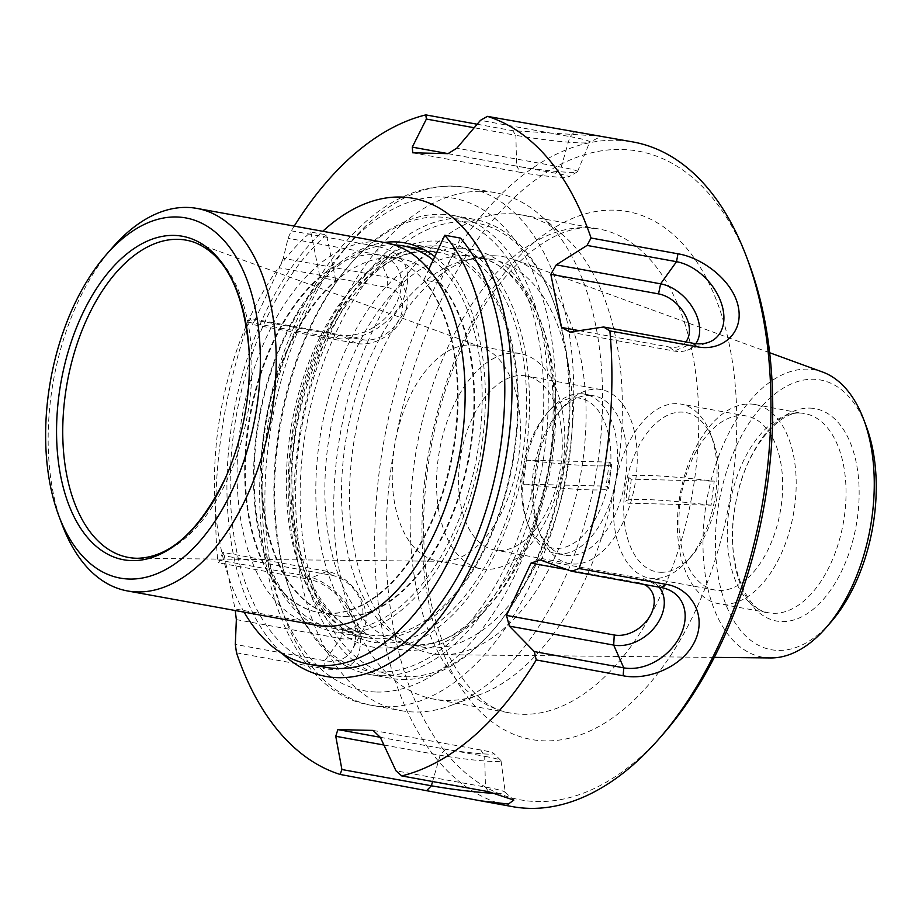 <?xml version="1.0" encoding="UTF-8"?>
<svg xmlns="http://www.w3.org/2000/svg" width="922" height="922" viewBox="0 0 922 922"><rect width="100%" height="100%" fill="white"/><g stroke="black" fill="none" stroke-linecap="round" stroke-linejoin="round"><path stroke-width="0.69" stroke-dasharray="4.61 3.46" d="M676.552 403.652A88.42 50.214 -79.7 0 0 615.135 485.998A88.42 50.214 -79.7 0 0 649.376 578.094A88.42 50.214 -79.7 0 0 653.836 578.555A88.42 50.214 -79.7 0 0 687.824 560.276A88.42 50.214 -79.7 0 0 710.724 434.308A88.42 50.214 -79.7 0 0 681.001 404.101A88.42 50.214 -79.7 0 0 676.552 403.652M742.164 415.58A88.42 50.214 100.3 0 1 746.624 416.029A88.42 50.214 100.3 0 1 780.208 512.01A88.42 50.214 100.3 0 1 714.999 590.022A88.42 50.214 100.3 0 1 680.747 497.926A88.42 50.214 100.3 0 1 742.164 415.58M809.7 408.1A107.932 61.29 100.3 0 1 842.408 569.496A107.932 61.29 100.3 0 1 735.41 566.938A107.932 61.29 100.3 0 1 809.7 408.1M749.805 403.986A101.247 57.487 100.3 0 1 754.911 404.504A101.247 57.487 100.3 0 1 793.369 514.395A101.247 57.487 100.3 0 1 718.699 603.726A101.247 57.487 100.3 0 1 679.491 498.283A101.247 57.487 100.3 0 1 749.805 403.986M770.55 657.951A146.01 82.911 100.3 0 1 704.984 512.125A146.01 82.911 100.3 0 1 807.384 369.134A146.01 82.911 100.3 0 1 822.516 371.992M830.929 622.096A137.101 77.851 100.3 0 1 715.956 557.798A137.101 77.851 100.3 0 1 813.446 379.253A137.101 77.851 100.3 0 1 866.426 426.794M441.408 214.273A233.266 132.457 100.3 0 1 453.163 215.471A233.266 132.457 100.3 0 1 541.767 468.664A233.266 132.457 100.3 0 1 369.734 674.489A233.266 132.457 100.3 0 1 291.34 594.794A233.266 132.457 100.3 0 1 351.743 262.493A233.266 132.457 100.3 0 1 441.408 214.273M379.276 672.011A230.027 130.624 -79.7 0 0 540.488 447.654A230.027 130.624 -79.7 0 0 438.365 217.004A230.027 130.624 -79.7 0 0 349.945 264.545A230.027 130.624 -79.7 0 0 290.384 592.235A230.027 130.624 -79.7 0 0 379.276 672.011M405.519 676.771A230.027 130.624 -79.7 0 0 493.938 629.23A230.027 130.624 -79.7 0 0 553.5 301.54A230.027 130.624 -79.7 0 0 327.31 352.573A230.027 130.624 -79.7 0 0 405.519 676.771M402.476 679.502A233.266 132.457 -79.7 0 0 492.141 631.293A233.266 132.457 -79.7 0 0 552.543 298.982A233.266 132.457 -79.7 0 0 474.15 219.286A233.266 132.457 -79.7 0 0 462.395 218.088A233.266 132.457 -79.7 0 0 300.388 435.345A233.266 132.457 -79.7 0 0 390.721 678.304A233.266 132.457 -79.7 0 0 402.476 679.502M493.708 255.763A201.676 114.524 100.3 0 1 514.614 259.716A201.676 114.524 100.3 0 1 580.468 475.706A201.676 114.524 100.3 0 1 442.825 654.701A201.676 114.524 100.3 0 1 404.597 642.15A201.676 114.524 100.3 0 1 355.12 434.746A201.676 114.524 100.3 0 1 474.415 258.01A201.676 114.524 100.3 0 1 493.708 255.763M482.264 258.598A196.824 111.758 100.3 0 1 492.175 259.612A196.824 111.758 100.3 0 1 566.949 473.24A196.824 111.758 100.3 0 1 421.792 646.91A196.824 111.758 100.3 0 1 395.308 635.684A196.824 111.758 100.3 0 1 347.018 433.271A196.824 111.758 100.3 0 1 463.443 260.799A196.824 111.758 100.3 0 1 482.264 258.598M660.809 572.297A80.998 45.996 -79.7 0 0 691.938 555.563A80.998 45.996 -79.7 0 0 712.913 440.174A80.998 45.996 -79.7 0 0 633.264 458.142A80.998 45.996 -79.7 0 0 660.809 572.297M711.116 505.198A97.19 7.111 -172.6 0 0 625.738 501.234A97.19 7.111 -172.6 0 0 628.182 503.216L711.116 505.198L714.239 481.169A97.19 7.111 -172.6 0 0 628.862 477.193A97.19 7.111 -172.6 0 0 631.305 479.186L714.239 481.169M631.305 479.186L628.182 503.216M448.011 153.663L555.724 173.232A30.783 2.247 -172.6 0 1 568.471 176.978L577.31 171.884A38.931 2.847 7.4 0 1 516.631 166.087L520.492 172.391A30.783 2.247 -172.6 0 0 568.471 176.978M577.31 171.884A38.931 2.847 7.4 0 0 577.506 171.688A38.931 2.847 7.4 0 0 561.198 167.159L456.839 148.188M520.492 172.391L412.779 152.81M448.057 153.628L516.631 166.087L515.859 135.315L474.185 127.743M555.724 173.232L561.198 167.159L569.934 136.606A47.241 3.458 7.4 0 1 589.723 142.115A47.241 3.458 7.4 0 1 589.446 142.38A47.241 3.458 7.4 0 1 515.859 135.315L512.69 130.682L601.34 136.214L589.446 142.38M574.279 132.157L569.934 136.606L480.466 120.344M477.17 124.228L512.69 130.682M613.833 210.135A268.314 152.361 -79.7 0 0 425.791 471.834A268.314 152.361 -79.7 0 0 544.902 740.873A268.314 152.361 -79.7 0 0 732.955 479.175A268.314 152.361 -79.7 0 0 613.833 210.135M663.748 733.405A329.65 187.189 100.3 0 1 387.275 578.786A329.65 187.189 100.3 0 1 621.716 149.468A329.65 187.189 100.3 0 1 749.102 263.784M512.413 806.623A337.752 191.788 100.3 0 1 381.616 454.834A337.752 191.788 100.3 0 1 616.196 140.271A337.752 191.788 100.3 0 1 633.207 142M435.253 241.034A205.733 116.817 100.3 0 1 505.198 530.991A205.733 116.817 100.3 0 1 302.9 576.63A205.733 116.817 100.3 0 1 356.169 283.561A205.733 116.817 100.3 0 1 435.253 241.034M417.113 248.433A197.631 112.219 -79.7 0 0 351.674 288.701A197.631 112.219 -79.7 0 0 300.503 570.234A197.631 112.219 -79.7 0 0 366.921 637.759A197.631 112.219 -79.7 0 0 376.879 638.773A197.631 112.219 -79.7 0 0 514.142 454.707A197.631 112.219 -79.7 0 0 437.604 248.871A197.631 112.219 -79.7 0 0 427.647 247.857A197.631 112.219 -79.7 0 0 420.812 248.041M481.987 191.315A263.243 149.479 100.3 0 1 495.252 192.663A263.243 149.479 100.3 0 1 540.062 215.033A263.243 149.479 100.3 0 1 595.243 478.391A263.243 149.479 100.3 0 1 450.916 705.48A263.243 149.479 100.3 0 1 401.105 710.655A263.243 149.479 100.3 0 1 299.166 436.475A263.243 149.479 100.3 0 1 481.987 191.315M509.659 213.754A246.036 139.706 100.3 0 1 522.059 215.022A246.036 139.706 100.3 0 1 563.93 235.928A246.036 139.706 100.3 0 1 615.516 482.068A246.036 139.706 100.3 0 1 480.616 694.324A246.036 139.706 100.3 0 1 434.066 699.153A246.036 139.706 100.3 0 1 338.777 442.906A246.036 139.706 100.3 0 1 509.659 213.754M434.769 256.662A197.631 112.219 100.3 0 1 482.586 440.059A197.631 112.219 100.3 0 1 344.079 632.815A197.631 112.219 100.3 0 1 334.121 631.801A197.631 112.219 100.3 0 1 256.304 434.965A197.631 112.219 100.3 0 1 384.313 242.474M282.305 653.663A242.993 137.977 100.3 0 1 228.794 448.127A242.993 137.977 100.3 0 1 322.769 231.284M283.261 258.333A1252.814 1006.409 78.8 0 0 279.366 267.818L387.079 287.399L387.62 277.303L377.547 254.541A47.241 35.267 -40.4 0 1 399.941 273.534A47.241 35.267 -40.4 0 1 385.834 317.629A47.241 35.267 -40.4 0 1 339.999 334.824L356.676 343.468L362.611 339.699L254.898 320.13A1252.814 477.769 173.8 0 0 252.317 324.498L356.676 343.468A38.931 29.066 -40.4 0 0 394.443 329.292A38.931 29.066 -40.4 0 0 406.083 292.954A38.931 29.066 -40.4 0 0 387.62 277.303L283.261 258.333A53249.557 28115.802 -144.3 0 1 288.079 238.279A1382.159 1120.08 -97.1 0 1 291.294 230.846A337.752 191.788 100.3 0 1 294.222 226.097M254.898 320.13L279.366 267.818M236.343 619.607L340.702 638.566A38.931 26.219 -130.8 0 0 363.383 629.369A38.931 26.219 -130.8 0 0 358.9 594.817A38.931 26.219 -130.8 0 0 327.08 571.34L222.721 552.37A53249.557 15063.175 178.6 0 0 218.802 562.869A1382.159 387.252 -158.1 0 1 217.661 559.896A337.752 191.788 100.3 0 1 248.525 322.285A1382.159 570.568 -7.9 0 1 250.53 318.563A53249.557 7535.932 16 0 0 252.317 324.498M222.721 552.37A1252.814 308.386 20.4 0 0 224.3 555.782L332.012 575.363A30.783 20.733 49.2 0 1 362.323 606.469A30.783 20.733 49.2 0 1 342.777 628.504L235.064 608.923L224.3 555.782M236.493 652.799L323.368 668.588L324.798 660.705L235.329 644.443M217.661 559.896L304.548 575.685C328.658 579.327 354.682 606.054 360.076 632.907C362.911 660.774 350.671 672.668 323.368 668.588M248.525 322.285L335.401 338.074L339.999 334.824L250.53 318.563M291.294 230.846L378.17 246.635C405.092 252.766 413.552 270.181 403.559 298.866C391.435 325.351 359.338 343.272 335.401 338.074M362.611 339.699A30.783 22.981 139.6 0 0 399.779 318.078A30.783 22.981 139.6 0 0 387.079 287.399M378.17 246.635L377.547 254.541L288.079 238.279M332.012 575.363L327.08 571.34L308.271 579.131A47.241 31.821 -130.8 0 1 346.879 607.621A47.241 31.821 -130.8 0 1 352.331 649.549A47.241 31.821 -130.8 0 1 324.798 660.705L340.702 638.566L342.777 628.504M304.548 575.685L308.271 579.131L218.802 562.869M380.279 737.289L445.591 749.16A30.783 2.247 7.4 0 0 478.391 753.516A30.783 2.247 7.4 0 0 493.616 753.309L500.865 760.489A38.931 2.847 -172.6 0 0 484.684 756.305L480.823 750.001A30.783 2.247 7.4 0 1 493.616 753.309M480.823 750.001L373.11 730.42M496.589 793.381A47.241 3.458 -172.6 0 0 505.268 792.447A47.241 3.458 -172.6 0 0 505.049 792.125A47.241 3.458 -172.6 0 0 485.456 787.077L395.987 770.815M383.921 745.022L440.117 755.233A38.931 2.847 -172.6 0 0 480.327 760.627A38.931 2.847 -172.6 0 0 501.015 760.731A38.931 2.847 -172.6 0 0 500.865 760.489M380.325 737.335L484.684 756.305L485.456 787.077L488.625 791.71M659.149 587.176A38.931 29.066 139.6 0 0 651.762 581.275A38.931 29.066 139.6 0 0 644.639 578.924L638.704 582.692A30.783 22.981 -40.4 0 1 644.121 584.444M638.704 582.692L567.526 569.75M540.28 559.965L644.639 578.924L661.316 587.568M579.27 330.664L669.303 347.029A30.783 20.733 -130.8 0 0 685.784 341.947M569.877 332.081L674.236 351.052A38.931 26.219 49.2 0 0 687.236 350.21A38.931 26.219 49.2 0 0 695.799 343.664M470.427 345.001A109.349 62.085 100.3 0 1 475.936 345.566A109.349 62.085 100.3 0 1 481.768 347.145A109.349 62.085 100.3 0 1 517.473 464.25A109.349 62.085 100.3 0 1 442.837 561.302A109.349 62.085 100.3 0 1 436.821 560.726A109.349 62.085 100.3 0 1 394.478 446.847A109.349 62.085 100.3 0 1 470.427 345.001M514.707 353.057A109.349 62.085 100.3 0 1 520.215 353.61A109.349 62.085 100.3 0 1 562.558 467.5A109.349 62.085 100.3 0 1 486.609 569.335A109.349 62.085 100.3 0 1 481.1 568.782A109.349 62.085 100.3 0 1 438.757 454.892A109.349 62.085 100.3 0 1 514.707 353.057M499.079 550.422A88.42 50.214 -79.7 0 0 560.495 468.076A88.42 50.214 -79.7 0 0 526.255 375.98A88.42 50.214 -79.7 0 0 521.794 375.519A88.42 50.214 -79.7 0 0 460.378 457.877A88.42 50.214 -79.7 0 0 494.63 549.973A88.42 50.214 -79.7 0 0 499.079 550.422M596.741 389.142A88.42 50.214 100.3 0 1 601.202 389.603A88.42 50.214 100.3 0 1 634.785 485.571A88.42 50.214 100.3 0 1 569.577 563.596A88.42 50.214 100.3 0 1 539.866 533.389A88.42 50.214 100.3 0 1 562.754 407.42A88.42 50.214 100.3 0 1 596.741 389.142M62.097 524.526A194.392 110.386 100.3 0 1 112.426 247.603M316.338 625.266A194.392 110.386 100.3 0 1 241.057 422.806A194.392 110.386 100.3 0 1 376.072 241.76A194.392 110.386 100.3 0 1 385.857 242.751M374.401 254.576A181.427 103.022 100.3 0 1 383.54 255.509A181.427 103.022 100.3 0 1 452.46 452.437A181.427 103.022 100.3 0 1 318.655 612.519A181.427 103.022 100.3 0 1 248.387 423.555A181.427 103.022 100.3 0 1 374.401 254.576M433.19 260.016A194.392 110.386 100.3 0 1 470.416 484.949A194.392 110.386 100.3 0 1 333.395 628.366A194.392 110.386 100.3 0 1 258.114 425.906A194.392 110.386 100.3 0 1 393.118 244.86A194.392 110.386 100.3 0 1 394.282 244.895M391.458 257.676A181.427 103.022 100.3 0 1 400.597 258.609A181.427 103.022 100.3 0 1 469.517 455.537A181.427 103.022 100.3 0 1 335.712 615.619A181.427 103.022 100.3 0 1 265.444 426.656A181.427 103.022 100.3 0 1 391.458 257.676M439.598 282.835A181.427 103.022 100.3 0 1 459.479 493.466A181.427 103.022 100.3 0 1 335.055 615.504A181.427 103.022 100.3 0 1 261.064 473.251A181.427 103.022 100.3 0 1 335.758 280.357L320.015 277.499A181.427 103.022 100.3 0 0 245.321 470.393A181.427 103.022 100.3 0 0 319.312 612.634A181.427 103.022 100.3 0 0 443.736 490.608A181.427 103.022 100.3 0 0 423.855 279.977L439.598 282.835L460.527 238.107M526.347 460.113A97.19 7.111 -172.6 0 0 611.724 464.089A97.19 7.111 -172.6 0 0 609.281 462.095L526.347 460.113L523.223 484.142A97.19 7.111 -172.6 0 0 608.601 488.118A97.19 7.111 -172.6 0 0 606.157 486.125L523.223 484.142M609.281 462.095L606.157 486.125M576.031 397.82A76.134 43.23 100.3 0 1 601.916 505.129A76.134 43.23 100.3 0 1 527.05 522.013A76.134 43.23 100.3 0 1 546.769 413.552A76.134 43.23 100.3 0 1 576.031 397.82M589.78 395.4A80.998 45.996 100.3 0 1 593.86 395.815A80.998 45.996 100.3 0 1 624.62 483.727A80.998 45.996 100.3 0 1 564.886 555.194A80.998 45.996 100.3 0 1 537.664 527.522A80.998 45.996 100.3 0 1 558.64 412.134A80.998 45.996 100.3 0 1 589.78 395.4M580.595 393.729A80.998 45.996 100.3 0 1 584.675 394.143A80.998 45.996 100.3 0 1 615.447 482.056A80.998 45.996 100.3 0 1 555.701 553.523A80.998 45.996 100.3 0 1 528.49 525.851A80.998 45.996 100.3 0 1 549.454 410.463A80.998 45.996 100.3 0 1 580.595 393.729M423.855 279.977L428.811 269.385M244.134 612.15A234.084 132.918 100.3 0 1 310.806 232.044L326.549 234.903L335.758 280.357M310.806 232.044L320.015 277.499M325.639 667.298A234.084 132.918 100.3 0 1 230.189 483.773A234.084 132.918 100.3 0 1 326.549 234.903M799.662 413.044A101.247 57.487 100.3 0 1 804.756 413.563A101.247 57.487 100.3 0 1 843.227 523.454A101.247 57.487 100.3 0 1 768.556 612.796A101.247 57.487 100.3 0 1 729.348 507.342A101.247 57.487 100.3 0 1 799.662 413.044M465.587 255.567A196.824 111.758 100.3 0 1 475.51 256.581A196.824 111.758 100.3 0 1 550.273 470.208A196.824 111.758 100.3 0 1 405.115 643.879A196.824 111.758 100.3 0 1 328.889 438.872A196.824 111.758 100.3 0 1 465.587 255.567M461.173 248.202A203.301 115.446 100.3 0 1 522.774 552.22A203.301 115.446 100.3 0 1 321.225 547.403A203.301 115.446 100.3 0 1 461.173 248.202M376.672 692.03A250.277 142.115 -79.7 0 0 548.959 323.703A250.277 142.115 -79.7 0 0 300.837 317.779A250.277 142.115 -79.7 0 0 376.672 692.03M385.5 706.759A263.243 149.479 -79.7 0 0 568.332 461.588A263.243 149.479 -79.7 0 0 466.394 187.42A263.243 149.479 -79.7 0 0 453.128 186.071A263.243 149.479 -79.7 0 0 270.296 431.231A263.243 149.479 -79.7 0 0 372.246 705.411A263.243 149.479 -79.7 0 0 385.5 706.759M586.046 227.642A246.036 139.706 100.3 0 1 598.447 228.898A246.036 139.706 100.3 0 1 691.903 495.955A246.036 139.706 100.3 0 1 510.454 713.04A246.036 139.706 100.3 0 1 415.165 456.782A246.036 139.706 100.3 0 1 586.046 227.642M445.591 749.16L440.117 755.233L432.591 781.522M669.303 347.029L674.236 351.052L693.044 343.261M481.768 347.145L194.761 242.486A161.235 91.555 100.3 0 1 247.419 415.165A161.235 91.555 100.3 0 1 137.366 558.283L442.837 561.302M428.546 251.291A194.392 110.386 100.3 0 1 438.33 252.294A194.392 110.386 100.3 0 1 512.183 463.293A194.392 110.386 100.3 0 1 368.812 634.809A194.392 110.386 100.3 0 1 293.53 432.337A194.392 110.386 100.3 0 1 428.546 251.291M434.619 245.84A200.869 114.063 100.3 0 1 495.494 546.216A200.869 114.063 100.3 0 1 296.354 541.456A200.869 114.063 100.3 0 1 434.619 245.84M746.624 416.029L681.001 404.101M714.999 590.022L649.376 578.094M754.911 404.504L801.022 413.183C780.024 409.691 744.042 450.478 735.675 503.516C723.747 560.069 746.59 612.738 768.556 612.796L718.699 603.726M290.384 592.235L291.34 594.794M349.945 264.545L351.743 262.493M553.5 301.54L552.543 298.982M493.938 629.23L492.141 631.293M769.651 352.723L514.614 259.716M714.285 657.386L442.825 654.701M395.308 635.684L404.597 642.15M463.443 260.799L474.415 258.01M492.175 259.612L475.51 256.581C520.158 262.609 555.805 330.698 553.016 415.857C553.557 539.358 469.275 661.915 405.115 643.879L421.792 646.91M369.734 674.489L390.721 678.304M453.163 215.471L474.15 219.286M712.913 440.174L710.724 434.308M691.938 555.563L687.824 560.276M628.862 477.193L625.738 501.234M495.252 192.663L466.394 187.42C424.443 181.311 385.016 198.553 348.113 239.144C324.763 265.248 305.413 297.633 290.084 336.288C226.973 487.542 265.732 690.451 372.246 705.411L401.105 710.655M577.506 171.688L589.723 142.115M522.059 215.022L598.447 228.898L589.435 227.988C558.156 225.694 510.915 257.077 476.455 318.92C444.081 377.352 426.483 443.079 423.671 516.101C422.645 572.216 431.058 618.846 448.91 655.968C467.454 691.016 487.969 710.032 510.454 713.04L434.066 699.153M300.503 570.234L302.9 576.63M351.674 288.701L356.169 283.561M563.93 235.928L540.062 215.033M480.616 694.324L450.916 705.48M437.604 248.871L404.804 242.901M366.921 637.759L334.121 631.801M406.083 292.954L399.941 273.534M363.383 629.369L352.331 649.549M501.015 760.731L505.268 792.447M505.049 792.125L513.831 800.077M651.762 581.275L669.96 590.414M687.236 350.21L708.811 342.246M436.821 560.726L481.1 568.782M475.936 345.566L520.215 353.61M601.202 389.603L526.255 375.98M569.577 563.596L494.63 549.973M318.655 612.519L319.312 612.634M335.055 615.504L335.712 615.619M383.54 255.509L400.597 258.609M333.395 628.366L368.812 634.809C328.37 629.011 294.763 572.228 292.458 496.589C284.356 377.236 362.761 243.731 429.226 251.36L438.33 252.294L424.132 249.712M555.701 553.523L564.886 555.194M584.675 394.143L593.86 395.815M527.05 522.013L528.49 525.851M546.769 413.552L549.454 410.463M611.724 464.089L608.601 488.118M537.664 527.522L539.866 533.389M558.64 412.134L562.754 407.42"/><path stroke-width="1.38" d="M769.651 352.723L822.516 371.992A146.01 82.911 100.3 0 1 863.799 419.764A146.01 82.911 100.3 0 1 825.997 627.755A146.01 82.911 100.3 0 1 770.55 657.951L714.285 657.386M863.799 419.764L866.426 426.794A137.101 77.851 100.3 0 1 830.929 622.096L825.997 627.755M746.716 257.399A337.752 191.788 100.3 0 1 659.265 738.545L663.748 733.405A329.65 187.189 100.3 0 0 749.102 263.784L746.716 257.399A337.752 191.788 100.3 0 0 633.207 142L487.404 116.368A1382.159 732.829 -15.3 0 0 480.466 120.344A53249.557 43178.966 -62.6 0 0 456.839 148.188A1252.814 698.023 162.7 0 0 448.011 153.663L412.779 152.81A1252.814 552.566 -149.9 0 1 412.272 147.128L448.057 153.628M474.185 127.743L426.39 119.053A53249.557 41162.056 67.5 0 0 412.272 147.128M294.222 226.097A337.752 191.788 100.3 0 1 425.803 114.893L477.17 124.228M425.803 114.893A1382.159 567.134 28.4 0 0 426.39 119.053M659.265 738.545A337.752 191.788 100.3 0 1 512.413 806.623L480.5 800.815L508.379 804.065L513.831 800.077L488.625 791.71L401.738 775.921A1382.159 567.134 -151.6 0 1 395.987 770.815A53249.557 41162.056 -112.5 0 1 380.325 737.335A1252.814 552.566 30.1 0 1 373.11 730.42L337.878 729.579L380.279 737.289M420.812 248.041A197.631 112.219 -79.7 0 0 417.113 248.433M384.313 242.474A197.631 112.219 100.3 0 1 404.804 242.901A197.631 112.219 100.3 0 1 434.769 256.662M322.769 231.284A242.993 137.977 100.3 0 1 400.678 197.031A242.993 137.977 100.3 0 1 498.468 492.705A242.993 137.977 100.3 0 1 282.305 653.663M235.248 610.537A1252.814 1030.335 104.5 0 0 236.343 619.607A53249.557 33626.112 -23.9 0 0 235.329 644.443A1382.159 1137.713 -79.9 0 0 236.493 652.799A337.752 191.788 100.3 0 0 340.149 774.445L480.5 800.815M383.921 745.022L335.758 736.275A53249.557 43178.966 117.4 0 0 341.912 769.524A1382.159 732.829 164.7 0 0 340.149 774.445M335.758 736.275A1252.814 698.023 -17.3 0 1 337.878 729.579M659.149 587.176A38.931 29.066 139.6 0 1 655.116 626.764A38.931 29.066 139.6 0 1 613.695 645.089L509.336 626.13A53249.557 28115.791 35.7 0 0 534.299 651.589A1382.159 1120.08 82.9 0 0 536.258 659.956A337.752 191.788 100.3 0 1 401.738 775.921M509.336 626.13A1252.814 1006.409 -101.2 0 1 506.524 615.412L614.236 634.993A30.783 22.981 -40.4 0 0 649.803 616.38A30.783 22.981 -40.4 0 0 644.121 584.444M567.526 569.75L530.991 563.112L506.524 615.412M530.991 563.112A1252.814 477.769 -6.2 0 1 540.28 559.965A53249.557 7535.932 -164 0 0 571.847 571.306A1382.159 570.568 172.1 0 1 579.028 568.528L665.914 584.317L661.316 587.568L571.847 571.306M695.799 343.664A38.931 26.219 49.2 0 0 693.229 308.593A38.931 26.219 49.2 0 0 660.613 283.826L658.538 293.888L550.826 274.307L561.59 327.46A1252.814 308.386 -159.6 0 0 569.877 332.081A53249.557 15063.175 -1.4 0 1 603.576 326.999A1382.159 387.252 21.9 0 0 609.891 330.917A337.752 191.788 100.3 0 1 579.028 568.528M550.826 274.307A1252.814 1030.335 -75.5 0 1 556.254 264.856L660.613 283.826L676.518 261.687L587.049 245.425A53249.557 33626.112 156.1 0 0 556.254 264.856M487.404 116.368A337.752 191.788 100.3 0 1 591.06 238.014A1382.159 1137.713 100.1 0 0 587.049 245.425M591.06 238.014L677.947 253.804L676.518 261.687A47.241 31.821 49.2 0 1 720.243 300.192A47.241 31.821 49.2 0 1 708.811 342.246A47.241 31.821 49.2 0 1 693.044 343.261L603.576 326.999M609.891 330.917L696.767 346.707C720.958 351.847 743.789 333.995 738.361 307.141C733.151 280.323 701.896 257.561 677.947 253.804M536.258 659.956L623.145 675.757C646.91 680.713 682.534 667.563 694.888 641.182C707.485 614.778 690.359 587.913 665.914 584.317M432.591 781.522L431.381 785.786A47.241 3.458 -172.6 0 0 496.589 793.381M427.024 790.235L431.381 785.786L341.912 769.524M614.236 634.993L613.695 645.089L623.768 667.851A47.241 35.267 139.6 0 0 678.246 639.465A47.241 35.267 139.6 0 0 669.96 590.414A47.241 35.267 139.6 0 0 661.316 587.568M623.145 675.757L623.768 667.851L534.299 651.589M561.59 327.46L579.27 330.664M658.538 293.888A30.783 20.733 -130.8 0 1 684.654 314.056A30.783 20.733 -130.8 0 1 685.784 341.947M174.108 235.41A164.404 93.353 100.3 0 1 249.021 349.899A164.404 93.353 100.3 0 1 225.948 476.835A164.404 93.353 100.3 0 1 102.676 551.206A164.404 93.353 100.3 0 1 63.606 369.226A164.404 93.353 100.3 0 1 174.108 235.41M176.505 216.97A183.052 103.944 100.3 0 1 238.74 474.957A183.052 103.944 100.3 0 1 58.743 515.571A183.052 103.944 100.3 0 1 106.145 254.806A183.052 103.944 100.3 0 1 176.505 216.97M106.145 254.806L112.426 247.603A194.392 110.386 100.3 0 1 187.154 207.427A194.392 110.386 100.3 0 1 196.939 208.418A194.392 110.386 100.3 0 1 270.78 419.418A194.392 110.386 100.3 0 1 127.42 590.933A194.392 110.386 100.3 0 1 62.097 524.526L58.743 515.571M196.939 208.418L385.857 242.751A194.392 110.386 100.3 0 1 459.698 453.751A194.392 110.386 100.3 0 1 316.338 625.266L127.42 590.933M394.282 244.895A194.392 110.386 100.3 0 1 402.914 245.851A194.392 110.386 100.3 0 1 433.19 260.016M428.811 269.385L444.784 235.237L460.527 238.107A234.084 132.918 100.3 0 1 486.171 509.854A234.084 132.918 100.3 0 1 325.639 667.298L309.896 664.439A234.084 132.918 100.3 0 1 244.134 612.15M444.784 235.237A234.084 132.918 100.3 0 1 470.427 506.996A234.084 132.918 100.3 0 1 309.896 664.439M693.044 343.261L696.767 346.707M225.948 476.835C200.086 530.196 170.558 557.337 137.366 558.283A161.235 91.555 100.3 0 1 64.955 397.232A161.235 91.555 100.3 0 1 178.038 239.328A161.235 91.555 100.3 0 1 194.761 242.486C225.498 255.048 243.592 290.845 249.021 349.899M402.914 245.851L424.132 249.712"/></g></svg>
